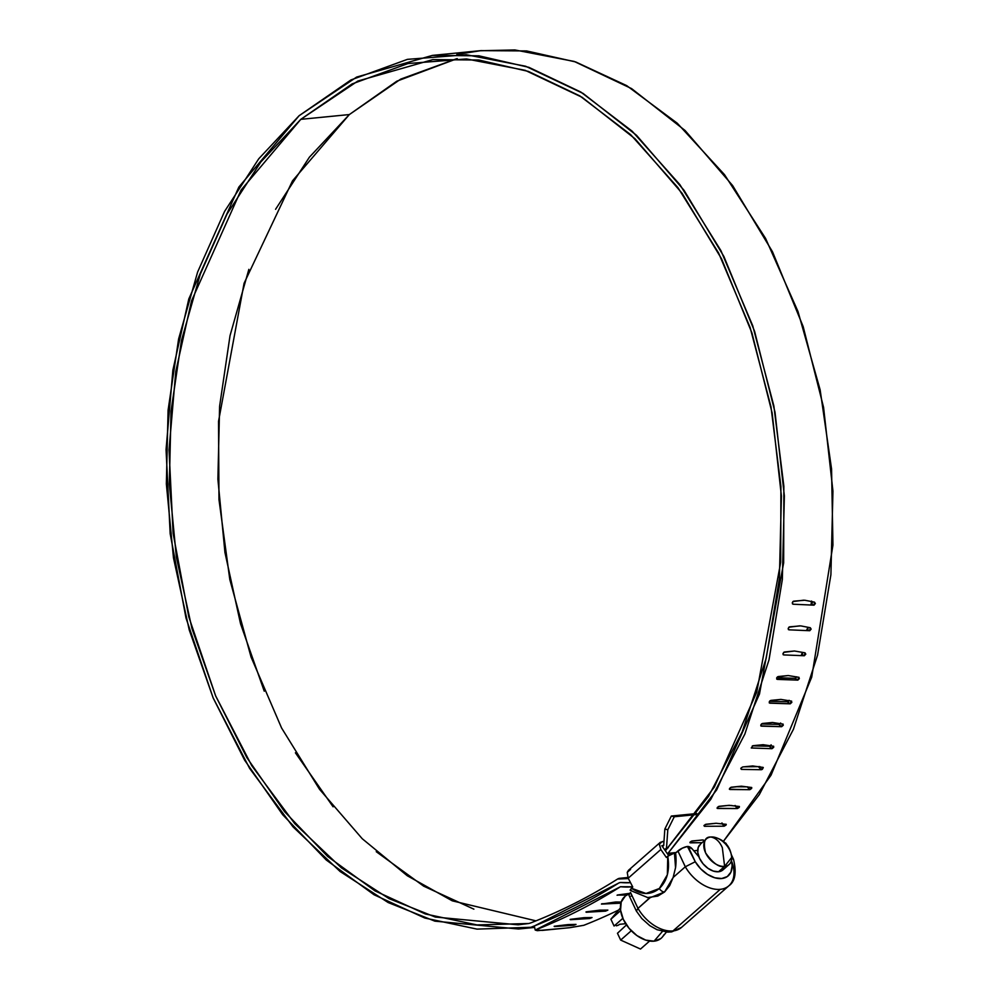 <?xml version="1.0" encoding="UTF-8"?>
<svg xmlns="http://www.w3.org/2000/svg" width="999" height="999" viewBox="0 0 999 999"><rect width="100%" height="100%" fill="white"/><g stroke="black" fill="none" stroke-linecap="round" stroke-linejoin="round"><path stroke-width="1.5" d="M722.052 823.001L724.125 826.21L726.048 825.087L725.736 824.187L724.125 826.21L704.432 826.285L704.12 825.386L706.031 824.25L716.096 823.263L726.261 824.35M735.202 805.506L737.399 808.553L739.285 807.354L738.91 806.393L737.399 808.553L717.619 808.491L717.257 807.504L719.118 806.305L729.183 805.319L739.422 806.518M747.527 786.837L749.837 789.697L751.66 788.436L751.248 787.399L749.837 789.697L729.957 789.497L729.532 788.448L731.343 787.187L741.408 786.188L751.748 787.524M744.08 766.807L759.939 766.62L758.953 767.057L761.388 769.717L762.362 769.292L763.286 767.569L762.687 767.294L761.388 769.717L741.383 769.392L740.908 768.281L742.669 766.957L752.734 765.958L763.199 767.444M758.953 767.057L759.615 766.845M771.178 744.854L769.467 746.241L771.99 748.701L773.701 747.314L773.176 746.153L771.99 748.701L751.26 747.951L753.059 745.691L763.124 744.705L773.688 746.29M780.656 723.014L779.008 724.45L781.618 726.698L783.278 725.262L782.692 724.05L781.618 726.698L761.4 726.148L760.801 724.924L762.449 723.476L772.514 722.489L783.141 724.138M789.135 700.311L787.549 701.798L790.246 703.82L791.845 702.334L791.196 701.073L790.246 703.82L769.892 703.171L769.242 701.897L770.828 700.399L780.893 699.412L791.608 701.136M788.473 701.31L788.973 700.674M796.59 676.81L795.054 678.346L797.826 680.132L799.35 678.608L798.638 677.297L797.826 680.132L777.347 679.395L776.635 678.084L778.159 676.548L788.223 675.549L799.038 677.347M795.966 677.846L796.553 676.91M805.019 652.822L805.793 654.17L804.332 655.744L783.728 654.919L782.954 653.571L784.402 651.985L794.467 650.998L805.019 652.822L804.332 655.744L801.498 654.183L802.996 652.434M810.301 627.734L811.138 629.12L809.739 630.719L789.01 629.832L788.161 628.446L789.56 626.835L800.748 625.886L810.301 627.734L809.739 630.719L806.855 629.395L808.291 627.347M814.46 602.122L815.371 603.533L814.035 605.169L793.169 604.22L792.257 602.809L793.581 601.173L804.782 600.237L814.46 602.122L814.035 605.169L811.113 604.095L811.55 601.048M479.62 50.762L514.91 49.95L574.2 61.439L631.63 88.636L685.102 130.532L732.642 185.577L772.489 251.748L803.171 326.598L823.576 407.38L832.941 491.121L830.906 574.712L817.569 655.094L793.418 729.295L759.34 794.58L723.413 841.345L771.028 775.212L811.712 677.147L832.941 545.104L831.568 469.018L820.142 389.847L797.989 311.513L765.584 238.424L724.5 174.65L677.235 123.202L626.698 85.627L575.699 61.95L526.585 50.937L480.981 50.624L456.843 54.383M299.101 115.722L356.668 77.06L432.417 55.407L478.858 55.819L528.921 67.345L580.856 92.058L632.167 131.194L679.869 184.628L720.916 250.624L752.759 325.849L773.85 405.919L783.865 486.263L783.666 562.824L759.477 694.043L716.72 789.822L668.006 853.333L676.098 852.534L667.519 853.92A451.885 317.083 84.4 0 0 668.006 853.333L710.764 799.362L744.854 734.078L769.005 659.877L782.342 579.495L784.365 495.904L775.012 412.175L754.607 331.381L723.913 256.531L684.078 190.359L636.538 135.315L583.066 93.419L525.624 66.234L466.346 54.733L407.392 59.366L350.949 79.945L299.101 115.722L258.741 158.791L224.6 211.388L197.627 272.028L178.609 338.973L168.082 410.289L166.358 483.966L173.476 557.867L189.223 629.894L213.174 697.976L244.63 760.177L282.68 814.709L326.248 860.002L374.088 894.779L424.837 918.044L477.023 929.12L534.552 927.159L518.493 929.008L434.865 921.153L388.174 902.547L340.122 871.528L292.994 826.835L249.638 768.406L213.074 697.752L186.001 618.044L170.167 533.691L166.059 449.6L172.864 370.242L188.799 298.951L238.836 187.088L299.101 115.722M693.806 850.786L697.689 850.411L693.806 850.786M689.922 842.681L702.035 842.706L690.446 842.844L690.172 842.007L692.145 840.958L703.271 839.959M456.63 58.729L400.724 79.121L349.35 114.56L300.786 119.343L357.817 81.056L432.829 59.603L478.833 60.015L528.421 71.428L579.857 95.916L630.681 134.678L677.934 187.625L718.593 252.997L750.124 327.522L770.991 406.843L780.918 486.438L780.694 562.275L756.718 692.232L714.335 787.075L665.359 850.798L708.441 796.515L742.22 731.867L766.158 658.378L779.382 578.771L781.405 495.966L772.152 413.037L751.947 333.004L721.565 258.853L682.105 193.307L635.027 138.774L582.067 97.278L525.174 70.33L466.446 58.941L408.054 63.524L352.147 83.904L300.786 119.343L260.826 161.988L227.01 214.086L200.3 274.138L181.468 340.434L171.041 411.076L169.331 484.04L176.373 557.23L191.97 628.571L215.697 696.003L246.84 757.604L284.528 811.613L327.684 856.48L375.062 890.921L425.324 913.96L477.01 924.924L528.658 923.513L518.081 924.812L435.252 917.032L389.011 898.613L341.433 867.881L294.755 823.626L251.81 765.758L215.597 695.779L188.786 616.833L173.102 533.304L169.031 450.012L175.774 371.416L191.546 300.811L241.109 190.01L300.786 119.343L349.35 114.56L292.495 180.869L244.081 283.291L218.519 421.428L218.981 499.637L229.807 579.532L251.036 656.992L281.581 727.984L319.48 789.235L362.225 838.71L407.255 875.736L452.285 900.836L535.976 920.853M632.642 886.775A121.678 85.377 84.4 0 1 620.479 886.725A925.561 649.462 84.4 0 1 535.239 930.081L542.32 930.394L569.83 927.684L583.816 925.299A925.561 649.462 -95.6 0 0 618.656 910.014A925.561 649.462 84.4 0 1 583.816 925.299L569.83 927.684L537.325 930.668L535.239 930.081L534.278 926.023L619.105 882.866L534.278 926.023L535.239 930.081L620.479 886.725L632.654 886.775M617.307 895.079L626.947 895.067L617.432 895.004L629.657 893.368L617.07 895.241M620.879 903.171L601.46 904.095L615.559 902.01L621.203 902.035L601.598 903.92M586.188 911.85L599.912 910.139L607.867 910.101L605.606 911.125L586.288 912.249L605.394 911.138L605.119 910.114M570.367 919.342L584.09 917.669L592.032 917.557L589.735 918.506L570.454 919.704L589.535 918.518L589.298 917.594M554.37 926.235L568.106 924.587L576.023 924.412L573.713 925.274L554.445 926.548L573.513 925.286L573.314 924.475M591.932 917.557A921.353 646.515 84.4 0 1 589.635 918.506M457.255 58.604L396.815 81.194L349.35 114.56L309.39 157.205L275.574 209.303M248.863 269.355L230.032 335.652L219.605 406.293L217.894 479.258L224.937 552.447L240.547 623.788L264.26 691.208M295.404 752.809L333.104 806.817M376.248 851.685L423.638 886.138L473.888 909.165M531.306 927.122L529.17 927.684A20.017 14.048 84.4 0 0 531.306 927.122L534.465 926.81L531.306 927.122C561.438 915.509 590.646 900.773 618.943 882.904L620.654 882.492L618.943 882.904A921.303 646.478 84.4 0 1 531.306 927.122M620.491 882.529A5.544 3.884 -95.6 0 0 619.105 882.866A5.544 3.884 84.4 0 1 620.154 882.542A5.544 3.884 84.4 0 1 620.491 882.529L630.544 882.716L620.491 882.529M528.658 923.513L530.344 923.064C560.339 911.5 589.41 896.827 617.569 879.045L628.383 878.558L620.654 878.296L627.909 877.584L620.654 878.296A9.49 6.656 84.4 0 0 619.717 878.296A9.49 6.656 84.4 0 0 617.569 879.045C589.41 896.827 560.339 911.5 530.344 923.064L528.658 923.513M662.537 846.715L663.686 845.491L664.847 829.033L667.807 829.744L666.52 847.901L664.697 849.849L666.52 847.901L667.807 829.744L674.288 816.757L671.328 816.046L664.847 829.033L663.686 845.491L662.537 846.715M630.519 882.666L620.654 882.492A117.407 82.38 84.4 0 0 630.519 882.666M573.713 925.274L576.023 924.412L568.106 924.587L554.145 926.335M589.735 918.506L592.032 917.557L584.09 917.669L570.117 919.467M605.606 911.125L607.867 910.101L599.912 910.139L585.938 912M620.978 902.784L620.754 902.035M601.835 903.77L620.292 903.196M752.522 745.866L769.467 746.241M761.475 723.975L779.008 724.45M769.605 701.223L787.549 701.798M776.785 677.672L795.054 678.346M802.971 652.609L802.397 653.671M804.108 655.731L801.498 654.183M808.266 627.797L807.729 628.883M809.515 630.706L806.855 629.395M812.449 602.459L811.975 603.571M813.81 605.157L811.113 604.095M696.778 813.536L671.328 816.046L696.778 813.536M695.991 814.622L674.288 816.757L695.991 814.622M668.231 847.739L666.52 847.901L668.231 847.739M793.169 604.22L792.482 603.92M792.831 601.585L803.646 600.187M789.01 629.832L788.336 629.532M788.798 627.235L799.625 625.849M783.728 654.919L783.079 654.632M783.641 652.372L794.467 650.998M794.829 678.333L797.602 680.132L776.71 679.108M777.384 676.91L788.223 675.549M787.324 701.785L790.022 703.82L769.267 702.896M770.042 700.761L780.893 699.412M778.783 724.45L781.405 726.698L760.788 725.886M761.663 723.825L772.514 722.489M769.242 746.228L771.765 748.688L751.285 748.001M752.259 746.016L763.124 744.705M758.74 767.057L761.163 769.717L741.383 769.392L740.796 768.543M741.133 767.944L742.669 766.957L752.734 765.958M747.302 786.837L749.625 789.697L729.382 789.272M730.544 787.474L741.408 786.188M736.001 786.725L747.115 786.837M734.989 805.506L737.187 808.553L717.095 808.328M718.318 806.58L729.183 805.319M727.472 805.481L731.705 805.494M703.983 825.586L704.432 826.285L703.958 825.624L704.432 826.285L723.913 826.21L721.84 823.001M705.232 824.512L716.096 823.263M691.333 841.195L702.21 839.972M671.328 816.046L674.288 816.757L667.807 829.744L664.847 829.033L671.328 816.046M647.265 897.614L657.792 896.091L664.535 892.007A5.27 3.347 -131.3 0 1 659.34 888.511C650.911 895.204 641.583 895.104 631.343 888.211L630.319 890.446L648.014 897.676M674.325 853.096L667.757 856.218C670.004 870.117 667.207 880.881 659.34 888.511L667.369 874.737L667.757 856.218L666.345 857.454L660.826 849.512L628.196 878.183L632.754 886.975L631.343 888.211L646.028 893.493L659.34 888.511A5.27 3.347 48.7 0 0 664.535 892.007L669.667 885.651L673.139 877.472L664.535 892.007L650.137 897.689L637.974 908.378A33.204 21.129 48.7 0 0 672.964 930.931L720.291 889.335A33.204 21.129 -131.3 0 1 685.302 866.782L673.139 877.472L675.549 867.669A40.547 28.447 -95.6 0 0 675.599 852.971L674.462 853.084L675.549 867.669L675.599 852.971L677.884 850.961L685.302 866.782L695.267 861.737L688.099 846.453A5.27 3.347 -131.3 0 1 692.195 848.888L698.888 856.83L692.195 848.888L687.424 846.465L682.367 848.139L675.599 852.971L670.829 854.232L666.345 857.454L660.826 849.512L659.265 844.217L662.287 841.558L663.973 841.383L660.264 842.369L628.446 870.329L627.247 872.352L628.196 878.183L632.754 886.975L630.107 890.022L631.58 890.658M630.531 869.455L627.247 872.352L628.196 878.183L660.826 849.512L659.352 843.868M663.686 845.491L661.813 845.678L668.631 855.519L661.813 845.678L663.686 845.491M731.992 862.174A33.204 21.129 -131.3 0 1 729.033 885.651A33.204 21.129 -131.3 0 1 720.291 889.335L672.964 930.931A33.204 21.129 48.7 0 0 681.705 927.234M674.462 853.084L675.549 867.669L673.139 877.472L685.302 866.782A33.204 21.129 48.7 0 0 720.291 889.335A33.204 21.129 48.7 0 0 727.672 886.737M649.825 897.701L637.974 908.378L630.556 892.557L637.974 908.378L636.388 911.088L641.758 918.481L649.8 925.661L657.055 929.707L667.657 932.117L671.678 931.88L681.543 927.384L728.87 885.801C735.139 881.48 736.688 872.664 733.528 859.352L731.768 858.303M680.344 928.321A33.204 21.129 -131.3 0 1 672.964 930.931A33.204 21.129 -131.3 0 1 637.974 908.378L636.338 911.001L629.008 895.354A7.905 2.535 154.9 0 1 630.556 892.557L628.933 895.092M631.618 896.091L630.993 896.066M687.424 846.465L695.267 861.737L685.302 866.782L677.884 850.961A7.905 2.535 154.9 0 1 687.424 846.465M726.211 843.818L724.163 842.856M731.418 860.451L732.142 865.733L730.943 872.102L727.309 876.56L721.69 878.533L714.809 877.784L707.504 874.412L700.699 868.83L695.267 861.737A25.3 16.096 -131.3 0 0 720.766 878.596A25.3 16.096 -131.3 0 0 731.418 860.464M731.693 858.291L733.503 859.265M726.46 844.242L726.136 843.556A7.905 2.535 154.9 0 0 725.249 842.956M700.636 843.955L698.189 847.527L697.789 852.547L699.5 858.266L703.059 863.785L707.916 868.293L713.348 871.091L718.518 871.752L724.625 866.383A17.12 10.902 -131.3 0 1 707.991 856.917A17.12 10.902 -131.3 0 1 705.456 839.897A17.12 10.902 -131.3 0 1 710.863 837.012C704.732 836.737 702.984 842.032 705.606 852.896C712.936 863.286 719.28 867.781 724.625 866.383L722.327 847.676C719.642 841.508 715.821 837.949 710.863 837.012C715.821 837.949 719.642 841.508 722.327 847.676L724.625 866.383L731.693 857.442C730.494 846.465 724.55 839.697 713.835 837.125L710.863 837.012A17.12 10.902 -131.3 0 1 727.509 846.478A17.12 10.902 -131.3 0 1 730.032 863.498A17.12 10.902 -131.3 0 1 724.625 866.383L718.518 871.752A17.12 10.902 48.7 0 0 723.925 868.855M619.755 924.287L618.094 925.299L619.755 924.287L625.699 923.7L619.755 924.287M660.714 938.623L654.058 941.17L662.412 931.443L654.058 941.17A27.66 17.595 48.7 0 0 663.848 934.802M610.889 919.205L614.085 926.036L622.852 918.331L614.085 926.036L610.889 919.205L620.404 907.954L610.889 919.205L620.629 910.651L610.889 919.205M626.498 924.912L617.469 933.266L620.666 940.084L631.281 930.756L620.666 940.084L617.469 933.266L626.498 924.912M616.296 925.811L618.094 925.299M640.509 949.05L620.666 940.084L640.509 949.05L649.612 941.046L640.509 949.05M624.487 896.827A27.66 17.595 48.7 0 0 626.248 924.537A27.66 17.595 48.7 0 0 654.058 941.17L645.704 940.096L636.925 935.588L629.07 928.308L623.326 919.367L620.566 910.151L621.203 902.035L625.162 896.253M699.35 845.266A17.12 10.902 48.7 0 0 701.885 862.287A17.12 10.902 48.7 0 0 718.518 871.752L722.639 870.179M480.981 50.624L432.417 55.407M518.081 924.812L518.756 924.749M619.855 878.283L627.859 877.497M519.18 928.945L534.615 927.422M733.466 859.202L731.443 854.882M722.939 869.929L729.045 864.56M666.458 932.055L662.462 936.912M629.82 893.268L626.136 895.579M700.336 844.205L706.443 838.835"/></g></svg>
